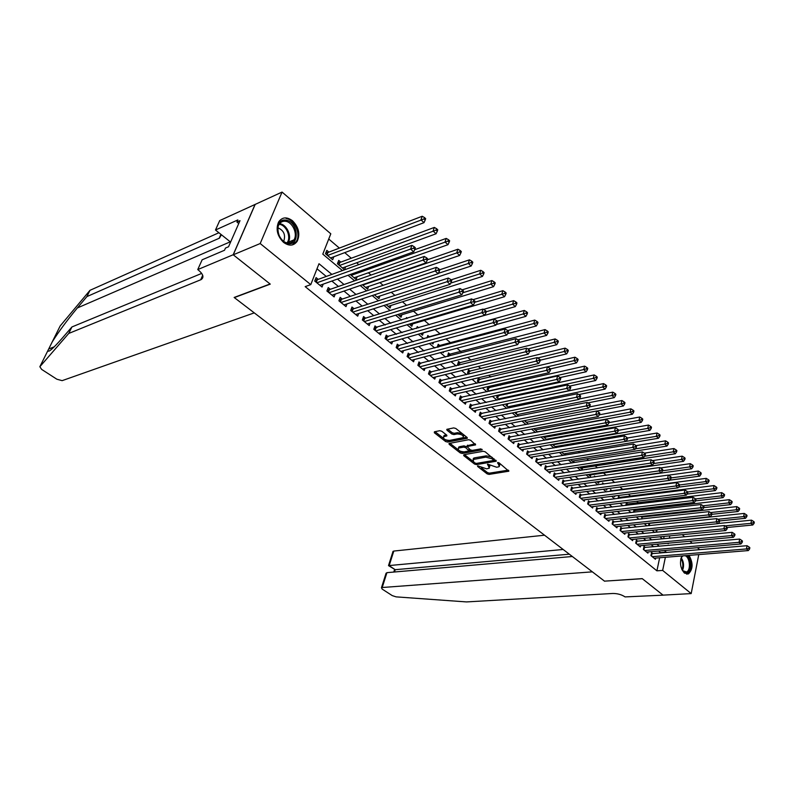 <?xml version="1.0" encoding="UTF-8"?>
<svg xmlns="http://www.w3.org/2000/svg" width="794" height="794" viewBox="0 0 794 794"><rect width="100%" height="100%" fill="white"/><g stroke="black" fill="none" stroke-linecap="round" stroke-linejoin="round"><path stroke-width="1.19" d="M477.68 465.8L477.571 466.415L487.139 473.869L489.094 474.395L508.845 471.199L499.098 462.842L497.699 462.465L499.366 466.535L498.225 466.951L496.597 467.219L487.605 464.143L489.312 468.182L486.593 468.847L477.68 465.8M292.5 220.762C298.772 227.233 300.35 234.061 297.224 241.227C293.73 245.981 289.165 246.368 283.547 242.369C277.295 236.066 275.627 229.297 278.545 222.062C282.108 217.01 286.763 216.573 292.5 220.762M689.023 555.373C693.261 563.065 693.063 569.238 688.438 573.883L684.458 573.109C680.289 568.186 679.416 562.47 681.848 555.959M441.801 431.251L439.767 430.715L434.417 431.787L434.328 432.75L445.623 441.543L447.627 442.079L467.279 438.288L467.09 437.444L455.776 428.462L453.711 427.906L446.804 429.356L446.992 430.219L451.855 434.04L453.9 434.586L457.165 433.951C461.721 434.219 463.716 435.459 463.13 437.673L449.553 440.422C445.067 440.144 443.092 438.913 443.648 436.74L446.853 435.906L446.665 435.062L441.801 431.251M698.76 554.589L691.187 593.594L663.05 595.133L642.197 578.618L604.512 581.148L234.329 297.601L270.268 284.123L233.247 254.805L260.194 243.54L282.059 192.079L330.8 233.803L322.791 254.12L342.422 270.575M691.187 593.594L662.653 570.42L665.372 557.289M331.862 274.406L318.999 263.727L310.772 284.619L305.174 286.634L656.906 570.826L662.653 570.42M310.772 284.619L260.194 243.54M463.845 454.724L463.716 455.627L474.544 464.063L476.519 464.599L496.24 461.225L485.223 451.826L483.199 451.29L463.845 454.724M460.232 452.917L449.176 444.312L448.977 443.489L468.609 439.727L470.653 440.273L475.596 444.868L467.021 446.565L470.336 449.851L472.351 450.387L480.598 448.908L482.137 449.851L462.227 453.453L460.232 452.917L460.619 451.647L459.676 450.913M328.895 252.105L326.8 250.338L325.471 253.713L332.666 259.747L333.827 256.77M340.785 262.129L338.72 260.392L337.42 263.747L344.507 269.702L345.608 266.814M407.421 318.315L406.528 317.55L406.121 318.702M418.706 327.823L417.237 326.592L416.612 328.428M429.633 337.033L427.797 335.495L426.974 337.976M440.015 345.787L438.209 344.268L437.196 347.355M450.238 354.412L448.461 352.913L447.756 356.446M460.322 362.908L458.565 361.429L457.543 364.674L458.356 365.359M470.266 371.294L468.529 369.835L467.527 373.061L468.797 374.133M480.062 379.552L478.355 378.113L477.373 381.328L479.09 382.768L574.052 360.635L574.955 357.211L477.849 379.78M489.729 387.7L488.33 386.519M499.247 395.73L498.453 395.065M586.706 469.462L586.141 469.552M595.381 476.777L594.488 476.023L594.269 476.936M603.926 483.983L602.616 482.881L602.447 484.191M612.035 490.821L610.646 489.65L610.229 491.377M619.945 497.481L618.566 496.329L618.069 498.443M627.746 504.061L626.387 502.92L625.821 505.411M635.458 510.562L634.168 509.48M643.061 516.983L642.257 516.299M652.886 553.636L651.576 552.555L650.921 555.601L655.417 559.264L655.665 558.073M645.353 547.463L644.023 546.371L643.368 549.428L647.914 553.14L648.172 551.929M637.731 541.21L636.381 540.109L635.706 543.175L640.311 546.937L640.579 545.696M630.009 534.888L628.649 533.766L627.955 536.843L632.62 540.654L632.897 539.394M622.188 528.476L620.809 527.345L620.104 530.432L624.828 534.293L625.116 533.002M614.268 521.986L612.869 520.844L612.154 523.941L616.938 527.841L617.236 526.531M606.249 515.415L604.83 514.254L604.095 517.36L608.938 521.321L609.256 519.981M598.12 508.746L596.691 507.574L595.937 510.701L600.85 514.711L601.167 513.341M589.882 502.007L588.433 500.816L587.669 503.952L592.642 508.011L592.979 506.612M581.545 495.168L580.077 493.957L579.292 497.104L584.334 501.222L584.682 499.793M573.089 488.241L571.601 487.02L570.807 490.176L575.908 494.344L576.275 492.885M564.534 481.224L563.015 479.983L562.202 483.149L567.382 487.377L567.76 485.888M555.85 474.107L554.321 472.857L553.487 476.033L558.728 480.32L559.125 478.792M547.056 466.902L545.508 465.631L544.654 468.817L549.974 473.164L550.381 471.596M538.143 459.597L536.565 458.307L535.702 461.513L541.091 465.909L541.518 464.311M529.102 452.183L527.504 450.883L526.62 454.099L532.079 458.555L532.526 456.917M519.941 444.68L518.323 443.35L517.42 446.585L522.958 451.101L523.415 449.424M510.651 437.067L509.014 435.717L508.091 438.963L513.698 443.548L514.184 441.831M501.232 429.346L499.565 427.986L498.622 431.231L504.319 435.886L504.825 434.129M491.675 421.515L489.987 420.135L489.025 423.401L494.801 428.115L495.327 426.309M481.988 413.575L480.281 412.175L479.298 415.451L485.154 420.234L485.7 418.388M472.162 405.526L470.425 404.096L469.423 407.391L475.368 412.245L475.934 410.339M462.197 397.357L460.441 395.908L459.408 399.213L465.433 404.136L466.038 402.181M452.084 389.07L450.297 387.601L449.255 390.916L455.369 395.908L455.994 393.903M441.821 380.654L440.015 379.175L438.943 382.5L445.146 387.561L445.801 385.507M431.41 372.128L429.574 370.619L428.482 373.954L434.775 379.095L435.459 376.981M420.85 363.463L418.984 361.935L417.872 365.29L424.254 370.5L424.969 368.327M410.131 354.68L408.235 353.132L407.094 356.486L413.575 361.786L414.329 359.543M399.243 345.757L397.318 344.189L396.156 347.564L402.737 352.933L403.531 350.63M388.197 336.706L386.241 335.108L385.05 338.492L391.74 343.951L392.564 341.569M376.981 327.515L374.996 325.887L373.785 329.292L380.564 334.83L381.438 332.378M365.587 318.176L363.583 316.528L362.332 319.942L369.22 325.57L370.133 323.029M354.025 308.697L351.98 307.03L350.71 310.444L357.707 316.161L358.67 313.541M342.274 299.07L340.199 297.373L338.899 300.807L346.005 306.613L347.018 303.904M330.344 289.294L328.24 287.567L326.91 291.011L334.125 296.906L335.197 294.108M656.906 570.826L659.655 557.755M660.658 552.981L658.772 551.016M653.581 546.729L651.169 544.734M645.959 540.436L643.468 538.382M638.247 534.064L635.666 531.94M630.436 527.613L627.766 525.42M622.516 521.082L619.767 518.81M614.506 514.462L611.658 512.11M606.378 507.753L603.44 505.331M598.15 500.964L595.123 498.453M589.813 494.076L586.687 491.486M581.367 487.099L578.131 484.429M572.802 480.033L569.467 477.273M564.127 472.867L560.693 470.028M555.334 465.602L551.79 462.674M546.421 458.237L542.759 455.22M537.379 450.774L533.608 447.657M528.218 443.211L524.328 439.995M518.919 435.539L514.919 432.224M509.5 427.758L505.371 424.343M499.942 419.857L495.694 416.354M490.245 411.858L485.868 408.245M480.42 403.739L475.914 400.017M470.445 395.501L465.8 391.67M460.322 387.144L455.538 383.194M450.059 378.669L445.136 374.599M439.638 370.064L434.566 365.875M429.058 361.33L423.837 357.022M418.319 352.467L412.949 348.03M407.421 343.465L401.903 338.899M396.365 334.324L390.678 329.629M385.13 325.054L379.274 320.22M373.716 315.635L367.701 310.662M362.133 306.067L355.94 300.946M350.362 296.341L343.991 291.08M338.413 286.475L331.852 281.056M326.265 276.441L317.005 268.799M318.225 279.359L316.081 277.602L314.722 281.066L322.056 287.051L323.188 284.143M653.76 515.792L652.956 515.108M646.157 509.321L644.877 508.229M638.455 502.771L636.689 501.252M630.664 496.131L628.382 494.186M622.764 489.402L619.965 487.02M614.665 482.504L611.708 479.983M606.12 475.229L603.509 473.006M597.455 467.845L595.202 465.929M588.672 460.371L586.786 458.763M579.759 452.779L578.26 451.498M570.727 445.087L569.616 444.144M561.566 437.286L560.852 436.68M510.006 393.377L509.202 392.702M500.468 385.259L499.069 384.068M490.801 377.031L488.786 375.314M480.995 368.674L478.345 366.421M471.041 360.198L467.745 357.389M460.947 351.603L456.977 348.219M450.704 342.889L446.039 338.909M440.313 334.036L435.052 329.55M429.365 324.716L424.353 320.439M418.081 315.099L413.495 311.198M406.597 305.323L402.469 301.809M394.946 295.398L391.283 292.281M383.095 285.304L379.909 282.595M371.056 275.052L368.366 272.769M358.819 264.63L356.645 262.784M351.295 258.229L344.735 252.641M339.375 248.085L328.736 239.024M663.635 538.779L664.131 536.407M656.42 529.846L656.082 531.474L656.966 532.218M649.065 523.157L648.619 525.211L649.164 525.668M641.631 516.378L641.473 517.063M634.098 509.49L633.473 512.279M614.884 495.922L614.695 496.707L613.911 496.042M607.013 488.757L606.715 490.007L605.485 488.965M598.984 481.769L598.636 483.209L596.949 481.789M590.815 474.862L590.448 476.331L588.285 474.514M582.538 467.855L582.161 469.363L579.511 467.14M574.151 460.768L573.754 462.307L570.608 459.666M565.646 453.582L565.239 455.151L561.586 452.084L656.35 436.323L657.085 433.008L627.508 437.99M557.041 446.297L556.733 447.479M552.435 444.402L556.207 447.568M548.317 438.913L548.108 439.678M543.156 436.601L547.046 439.866M533.747 428.691L537.746 432.055M524.695 420.572L528.318 424.135M515.683 412.284L515.395 413.277L518.76 416.096M506.552 403.868L506.096 405.456L509.053 407.947M497.302 395.313L496.657 397.526L499.218 399.68M487.943 386.609L487.079 389.487L489.223 391.283M443.628 351.762L443.32 352.725L442.536 352.06M433.534 342.353L432.988 344.04L431.618 342.889M423.271 332.914L422.497 335.227L420.532 333.569M412.662 323.902L411.848 326.274L409.267 324.111M401.893 314.752L401.039 317.203L397.834 314.503M390.976 305.462L390.072 307.983L386.212 304.737M379.879 296.023L378.946 298.633L374.411 294.822M368.624 286.445L367.642 289.135L362.411 284.748M357.201 276.709L356.159 279.488L350.223 274.506M697.45 547.701L699.713 549.696M233.247 254.805L255.182 204.405L282.059 192.079M682.225 534.68L684.706 536.804M689.887 541.23L692.289 543.285M667.635 543.245L668.191 543.711L668.3 543.185M669.332 538.243L669.818 535.861M348.03 275.28L354.62 280.808M360.218 285.503L366.62 290.862M372.207 295.557L378.43 300.767M384.008 305.452L390.053 310.514M395.62 315.188L401.496 320.111M407.054 324.766L412.761 329.55M418.309 334.205L423.847 338.849M429.395 343.504L434.775 348.01M440.303 352.645L445.533 357.032M451.052 361.657L456.133 365.915M461.642 370.54L466.574 374.669M472.063 379.274L476.857 383.294M482.345 387.889L486.99 391.789M492.459 396.375L496.975 400.166M502.433 404.742L506.82 408.414M512.269 412.979L516.517 416.552M521.956 421.108L526.085 424.562M531.504 429.107L535.513 432.472M540.913 437.008L544.803 440.263M550.202 444.789L553.964 447.945M559.353 452.461L563.006 455.528M568.375 460.024L571.918 463.001M577.268 467.487L580.712 470.366M586.051 474.842L589.386 477.641M594.706 482.107L597.942 484.816M603.251 489.263L606.378 491.893M611.678 496.329L614.705 498.87M619.985 503.297L622.923 505.758M628.193 510.175L631.031 512.567M636.292 516.963L639.041 519.276M644.281 523.663L646.941 525.896M652.162 530.283L654.742 532.437M659.953 536.804L662.434 538.888M666.365 552.495L664.489 550.53M659.298 546.222L656.886 544.218M651.685 539.9L649.194 537.836M643.974 533.499L641.403 531.365M636.173 527.018L633.503 524.804M628.262 520.457L625.503 518.164M620.243 513.797L617.404 511.445M612.124 507.058L609.187 504.627M603.906 500.24L600.869 497.719M595.569 493.312L592.433 490.722M587.123 486.305L583.888 483.625M578.558 479.199L575.223 476.43M569.884 471.993L566.45 469.145M561.09 464.698L557.547 461.751M552.177 457.294L548.515 454.257M543.136 449.791L539.364 446.665M533.975 442.189L530.084 438.963M524.675 434.467L520.675 431.142M515.256 426.646L511.128 423.222M505.699 418.716L501.441 415.183M496.002 410.667L491.625 407.024M486.166 402.498L481.65 398.757M476.182 394.211L471.537 390.36M466.058 385.805L461.274 381.835M455.786 377.279L450.863 373.19M445.355 368.624L440.283 364.416M434.775 359.841L429.554 355.504M424.026 350.918L418.656 346.462M413.118 341.867L407.59 337.271M402.052 332.666L396.355 327.942M390.807 323.337L384.941 318.473M379.383 313.858L373.349 308.846M367.781 304.231L361.578 299.08M356 294.445L349.618 289.145M344.03 284.51L337.46 279.051M660.727 552.634L666.444 552.148M489.7 466.902L489.769 465.125M499.763 465.234L499.783 463.388M481.333 467.795L487.506 472.619L489.461 473.145L508.299 470.147M476.747 463.349L495.714 460.163M464.43 454.615L472.976 461.284M475.03 463.031L476.41 463.408L493.66 460.451L492.211 458.853L485.789 457.126L473.115 459.518L473.7 461.999L475.03 463.031M493.749 460.153L494.126 458.892M491.754 457.016L486.166 455.845L485.789 457.126M473.075 459.537L473.492 458.247L474.554 457.86L486.166 455.845M458.337 449.87L449.87 443.26M475.11 443.806L467.279 445.722M480.936 448.888L462.604 452.183L462.227 453.453M459.24 447.935L458.396 448.253C457.86 450.367 459.805 451.558 464.242 451.846L469.026 450.923L465.701 447.657L463.696 447.121L459.24 447.935L459.627 446.665L458.436 448.124M469.155 450.496L469.532 449.215M459.627 446.665L464.083 445.841L466.892 447.002M460.619 451.647L462.604 452.183M443.677 436.631L444.054 435.449L446.387 434.844M463.498 436.452L463.607 434.675M462.237 433.593L457.562 432.651L457.165 433.951M447.667 429.127L452.262 432.75L454.297 433.296L457.562 432.651M445.176 439.598L448.024 440.799L466.803 437.216M435.003 431.668L443.499 438.298M727.294 527.474L752.781 524.993L750.965 523.325L751.521 520.159L718.233 523.514M753.357 522.71L754.082 523.375L754.3 522.105L753.575 521.44L753.357 522.71L750.965 523.325L725.071 525.876M754.082 523.375L752.781 524.993M751.521 520.159L753.575 521.44M652.241 556.673L746.469 548.942L748.315 550.579L654.107 558.202M651.338 553.686L747.035 545.706L746.469 548.942L748.881 548.326L749.615 548.982L749.844 547.691L749.109 547.026L748.881 548.326M749.109 547.026L747.035 545.706M748.315 550.579L749.615 548.982M686.671 555.572C691.693 558.708 691.495 572.623 686.413 572.821C684.607 572.94 683.048 571.71 681.728 569.139M682.622 570.648L686.542 571.978C691.157 570.32 689.867 556.852 684.994 555.701M686.611 574.141L687.505 573.883C692.12 569.229 692.299 563.085 688.051 555.453M680.716 559.165L682.383 555.919M682.929 555.869L681.292 557.557M286.207 220.206C298.167 221.744 300.182 245.981 288.123 243.579C276.004 242.249 274.009 217.487 286.207 220.206M287.497 242.934C290.286 243.292 292.45 242.269 293.988 239.867C297.909 234.032 292.649 222.161 285.721 221.308C282.823 220.901 280.59 221.973 279.022 224.533C275.23 230.488 280.669 242.239 287.497 242.934M283.617 241.267L283.835 240.929C285.721 234.776 283.766 230.419 277.96 227.838L277.92 227.828M292.261 244.949L296.281 241.525C301.164 234.309 294.663 219.561 286.068 218.479M544.525 535.206L393.794 551.066L389.149 565.656L395.214 569.695L394.489 571.998M563.164 549.478L388.514 565.616L395.214 569.695L569.318 554.192M604.621 581.238L592.364 571.849L382.202 587.51L381.457 587.719L382.182 589.108L392.236 595.599L396.077 596.86L466.445 601.921L612.76 593.475C617.474 593.455 621.583 594.597 625.077 596.909L663.089 595.163L642.316 578.707L604.641 581.139M572.335 556.505L386.926 572.653L382.202 587.51M392.871 551.84L393.794 551.066M385.636 574.568L386.926 572.653M394.539 569.616L393.784 572.057M388.613 565.239L393.04 551.304M52.225 341.906L60.175 325.957L89.99 290.316L86.903 296.599L77.346 307.963C66.934 320.528 58.558 331.842 52.225 341.906L47.977 350.432C47.987 353.072 52.851 348.864 62.577 337.797L71.926 326.959L201.706 273.404M254.269 312.876L62.131 380.654L56.86 379.214L41.655 369.409L39.849 366.729L68.731 333.45L201.09 279.627C204.197 277.453 203.324 274.287 198.46 270.129L197.746 269.583L233.178 254.755L270.079 283.974L234.141 297.462L254.269 312.876M197.746 269.583L202.133 259.807L224.513 250.259L225.466 248.075L228.543 246.755L239.996 220.672L236.92 222.052L237.863 219.928L215.482 230.012L219.71 220.593L255.182 204.405M255.112 204.356L233.178 254.755M71.926 326.959L68.731 333.45M89.99 290.316L218.896 232.741M221.496 234.816L219.164 238.269L86.903 296.599M215.482 230.012L230.597 242.081M236.92 222.052L238.736 223.531M719.632 520.933L745.497 518.284L743.66 516.596L744.226 513.42L649.016 523.395M746.052 515.981L746.787 516.656L747.015 515.385L746.281 514.711L746.052 515.981L743.66 516.596L717.845 519.276M746.787 516.656L745.497 518.284M744.226 513.42L746.281 514.711M711.752 514.323L738.112 511.495L736.246 509.788L736.832 506.592L641.681 517.083M738.658 509.162L739.403 509.847L739.641 508.567L738.896 507.882L738.658 509.162L736.246 509.788L710.521 512.577M739.403 509.847L738.112 511.495M736.832 506.592L738.896 507.882M703.772 507.634L730.629 504.617L728.743 502.88L729.339 499.684L633.84 510.651M731.165 502.245L731.919 502.939L732.157 501.659L731.403 500.964L731.165 502.245L728.743 502.88L703.107 505.798M731.919 502.939L730.629 504.617M729.339 499.684L731.403 500.964M695.574 500.875L723.036 497.639L721.131 495.883L721.736 492.667L626.109 504.16M723.572 495.248L724.336 495.952L724.585 494.662L723.82 493.957L723.572 495.248L721.131 495.883L695.475 498.94M724.336 495.952L723.036 497.639M721.736 492.667L723.82 493.957M644.698 550.51L739.055 542.312L740.921 543.979L646.584 552.058M643.775 547.523L739.631 539.076L739.055 542.312L741.477 541.697L742.221 542.362L742.459 541.061L741.715 540.396L741.477 541.697M741.715 540.396L739.631 539.076M740.921 543.979L742.221 542.362M637.056 544.277L731.532 535.603L733.428 537.29L638.971 545.845M636.133 541.27L732.128 532.347L731.532 535.603L733.974 534.977L734.728 535.652L734.966 534.352L734.212 533.667L733.974 534.977M734.212 533.667L732.128 532.347M733.428 537.29L734.728 535.652M629.324 537.955L723.91 528.804L725.825 530.511L631.26 539.543M628.382 534.948L724.525 525.529L723.91 528.804L726.371 528.169L727.135 528.854L727.373 527.544L726.609 526.859L726.371 528.169M726.609 526.859L724.525 525.529M725.825 530.511L727.135 528.854M621.484 531.563L716.188 521.906L718.133 523.633L623.449 533.171M620.531 528.546L716.813 518.621L716.188 521.906L718.659 521.261L719.433 521.956L719.682 520.646L718.907 519.951L718.659 521.261M718.907 519.951L716.813 518.621M718.133 523.633L719.433 521.956M687.098 494.057L715.354 490.573L713.419 488.796L714.044 485.571L618.268 497.58M715.88 488.151L716.654 488.866L716.903 487.576L716.128 486.861L715.88 488.151L713.419 488.796L687.723 491.992M716.654 488.866L715.354 490.573M714.044 485.571L716.128 486.861M613.554 525.082L708.357 514.909L710.332 516.666L615.549 526.71M612.591 522.055L709.002 511.614L708.357 514.909L710.848 514.264L711.632 514.969L711.881 513.649L711.096 512.954L710.848 514.264M711.096 512.954L709.002 511.614M710.332 516.666L711.632 514.969M678.503 487.149L707.563 483.407L705.598 481.601L706.233 478.365L610.338 490.92M708.069 480.956L708.853 481.68L709.111 480.38L708.327 479.655L708.069 480.956L705.598 481.601L679.535 484.995M708.853 481.68L707.563 483.407M706.233 478.365L708.327 479.655M605.514 518.522L700.417 507.823L702.412 509.609L607.529 520.169M604.542 515.485L701.072 504.518L700.417 507.823L702.918 507.177L703.722 507.892L703.98 506.562L703.186 505.847L702.918 507.177M703.186 505.847L701.072 504.518M702.412 509.609L703.722 507.892M669.789 480.162L699.663 476.142L697.668 474.316L698.323 471.06L668.389 475.189M700.159 473.661L700.963 474.395L701.221 473.095L700.427 472.361L700.159 473.661L697.668 474.316L671.079 477.928M700.963 474.395L699.663 476.142M698.323 471.06L700.427 472.361M597.376 511.872L692.378 500.637L694.393 502.443L599.42 513.539M596.383 508.835L693.043 497.322L692.378 500.637L694.889 499.982L695.693 500.706L695.961 499.376L695.157 498.652L694.889 499.982M695.157 498.652L693.043 497.322M694.393 502.443L695.693 500.706M597.217 482.018L691.653 468.788L689.639 466.922L690.304 463.666L660.489 467.954M692.14 466.267L692.954 467.011L693.212 465.701L692.408 464.956L692.14 466.267L689.639 466.922L662.504 470.773M692.954 467.011L691.653 468.788M690.304 463.666L692.408 464.956M589.128 505.133L684.21 493.352L686.264 495.188L591.193 506.83M588.126 502.096L684.894 490.017L684.21 493.352L686.741 492.687L687.564 493.421L687.832 492.091L687.018 491.357L686.741 492.687M687.018 491.357L684.894 490.017M686.264 495.188L687.564 493.421M589.009 475.12L683.535 461.314L681.49 459.438L682.175 456.163L652.479 460.609M684.011 458.763L684.825 459.518L685.103 458.207L684.289 457.453L684.011 458.763L681.49 459.438L653.651 463.547M684.825 459.518L683.535 461.314M682.175 456.163L684.289 457.453M580.771 498.314L675.932 485.968L678.016 487.824L582.865 500.022M579.749 495.258L676.637 482.613L675.932 485.968L678.483 485.293L679.317 486.037L679.595 484.697L678.761 483.953L678.483 485.293M678.761 483.953L676.637 482.613M678.016 487.824L679.317 486.037M580.692 468.142L675.307 453.751L673.233 451.836L673.927 448.55L644.361 453.156M675.763 451.161L676.597 451.925L676.875 450.615L676.041 449.851L675.763 451.161L673.233 451.836L644.559 456.242M676.597 451.925L675.307 453.751M673.927 448.55L676.041 449.851M572.295 491.397L667.546 478.474L669.65 480.35L574.429 493.134M571.273 488.34L668.26 475.11L667.546 478.474L670.106 477.799L670.95 478.554L671.238 477.204L670.394 476.45L670.106 477.799M670.394 476.45L668.26 475.11M669.65 480.35L670.95 478.554M572.276 461.066L666.96 446.069L664.846 444.134L665.571 440.829L636.014 445.623M667.407 443.449L668.24 444.223L668.528 442.903L667.685 442.129L667.407 443.449L664.846 444.134L635.339 448.848M668.24 444.223L666.96 446.069M665.571 440.829L667.685 442.129M563.72 484.39L659.03 470.872L661.164 472.777L565.874 486.146M562.678 481.333L659.764 467.497L659.03 470.872L661.61 470.187L662.464 470.951L662.752 469.601L661.898 468.837L661.61 470.187M661.898 468.837L659.764 467.497M661.164 472.777L662.464 470.951M563.74 453.89L658.484 438.278L656.35 436.323L658.921 435.628L659.774 436.412L660.062 435.092L659.219 434.308L658.921 435.628M659.774 436.412L658.484 438.278M657.085 433.008L659.219 434.308M555.026 477.293L650.395 463.16L652.559 465.095L557.209 479.07M553.964 474.226L651.14 459.776L650.395 463.16L652.986 462.465L653.859 463.249L654.157 461.89L653.283 461.116L652.986 462.465M653.283 461.116L651.14 459.776M652.559 465.095L653.859 463.249M555.095 446.625L649.899 430.388L647.735 428.393L648.49 425.068L618.367 430.348M650.316 427.698L651.179 428.492L651.487 427.162L650.614 426.368L650.316 427.698L647.735 428.393L552.912 444.799M651.179 428.492L649.899 430.388M648.49 425.068L650.614 426.368M546.212 470.088L641.631 455.339L643.835 457.304L548.426 471.904M545.131 467.021L642.396 451.935L641.631 455.339L644.242 454.644L645.125 455.428L645.433 454.069L644.549 453.275L644.242 454.644M644.549 453.275L642.396 451.935M643.835 457.304L645.125 455.428M546.332 439.261L641.185 422.368L638.991 420.354L639.756 417.009L608.978 422.616M641.592 419.649L642.465 420.463L642.773 419.123L641.899 418.309L641.592 419.649L638.991 420.354L544.118 437.405M642.465 420.463L641.185 422.368M639.756 417.009L641.899 418.309M537.28 462.793L632.739 447.399L634.972 449.394L539.523 464.629M536.178 459.726L633.523 443.985L632.739 447.399L635.369 446.694L636.262 447.498L636.58 446.129L635.686 445.325L635.369 446.694M635.686 445.325L633.523 443.985M634.972 449.394L636.262 447.498M537.449 431.807L632.342 414.24L630.118 412.195L630.902 408.841L599.331 414.815M632.739 411.481L633.622 412.304L633.94 410.964L633.046 410.141L632.739 411.481L630.118 412.195L535.206 429.921M633.622 412.304L632.342 414.24M630.902 408.841L633.046 410.141M528.218 455.399L623.717 439.35L625.99 441.375L530.491 457.255M527.107 452.322L624.521 435.916L623.717 439.35L626.367 438.635L627.27 439.449L627.588 438.07L626.684 437.266L626.367 438.635M626.684 437.266L624.521 435.916M625.99 441.375L627.27 439.449M596.87 411.094L623.379 405.992L621.116 403.918L621.92 400.553L589.376 406.945M623.747 403.203L624.65 404.037L624.977 402.687L624.074 401.853L623.747 403.203L621.116 403.918L526.174 422.329M624.65 404.037L623.379 405.992M621.92 400.553L624.074 401.853M519.038 447.905L614.566 431.172L616.869 433.226L521.35 449.791M517.906 444.819L615.39 427.728L614.566 431.172L617.226 430.457L618.149 431.281L618.476 429.901L617.553 429.078L617.226 430.457M617.553 429.078L615.39 427.728M616.869 433.226L618.149 431.281M587.897 402.886L614.278 397.625L611.976 395.511L612.809 392.137L579.263 398.975M614.635 394.787L615.549 395.64L615.876 394.29L614.963 393.437L614.635 394.787L611.976 395.511L517.013 414.637M615.549 395.64L614.278 397.625M612.809 392.137L614.963 393.437M509.728 440.303L605.266 422.874L607.609 424.959L512.07 442.208M508.587 437.216L606.12 419.421L605.266 422.874L607.956 422.15L608.889 422.984L609.226 421.604L608.293 420.77L607.956 422.15M608.293 420.77L606.12 419.421M607.609 424.959L608.889 422.984M578.806 394.568L605.038 389.129L602.706 386.996L603.559 383.601L506.651 403.848M605.375 386.261L606.308 387.115L606.646 385.765L605.713 384.901L605.375 386.261L602.706 386.996L507.733 406.836M606.308 387.115L605.038 389.129M603.559 383.601L605.713 384.901M500.289 432.591L595.837 414.458L598.21 416.572L502.662 434.536M499.128 429.504L596.711 410.984L595.837 414.458L598.537 413.724L599.49 414.567L599.827 413.188L598.884 412.334L598.537 413.724M598.884 412.334L596.711 410.984M598.21 416.572L599.49 414.567M569.576 386.112L595.669 380.515L593.297 378.341L594.17 374.937L497.123 395.938M595.986 377.597L596.929 378.47L597.277 377.11L596.334 376.237L595.986 377.597L593.297 378.341L498.314 398.925M596.929 378.47L595.669 380.515M594.17 374.937L596.334 376.237M490.722 424.78L586.27 405.913L588.672 408.056L493.124 426.745M489.531 421.683L587.153 402.429L586.27 405.913L588.979 405.168L589.942 406.032L590.299 404.632L589.337 403.769L588.979 405.168M589.337 403.769L587.153 402.429M588.672 408.056L589.942 406.032M560.107 377.567L586.151 371.761L583.749 369.557L584.632 366.143L487.556 387.909M586.448 368.803L587.411 369.696L587.768 368.327L586.806 367.443L586.448 368.803L583.749 369.557L488.767 390.906M587.411 369.696L586.151 371.761M584.632 366.143L586.806 367.443M481.005 416.85L576.543 397.228L578.985 399.412L483.447 418.845M479.804 413.753L577.456 393.735L576.543 397.228L579.283 396.484L580.255 397.357L580.622 395.958L579.64 395.084L579.283 396.484M579.64 395.084L577.456 393.735M578.985 399.412L580.255 397.357M550.441 368.892L576.484 362.878L574.052 360.635L576.772 359.881L577.744 360.784L578.111 359.414L577.139 358.511L576.772 359.881M577.744 360.784L576.484 362.878M574.955 357.211L577.139 358.511M471.16 408.811L566.678 388.415L569.159 390.638L473.641 410.826M469.939 405.714L567.601 384.911L566.678 388.415L569.427 387.661L570.42 388.544L570.787 387.144L569.794 386.251L569.427 387.661M569.794 386.251L567.601 384.911M569.159 390.638L570.42 388.544M540.287 360.178L566.678 353.856L564.206 351.583L565.139 348.149L468.013 371.523M566.946 350.819L567.938 351.732L568.306 350.353L567.313 349.439L566.946 350.819L537.746 357.975M567.938 351.732L566.678 353.856M565.139 348.149L567.313 349.439M461.175 400.652L556.654 379.472L559.174 381.716L463.686 402.707M459.925 397.556L557.606 375.949L556.654 379.472L559.423 378.698L560.425 379.601L560.812 378.192L559.8 377.289L559.423 378.698M559.8 377.289L557.606 375.949M559.174 381.716L560.425 379.601M529.648 351.414L556.723 344.705L554.202 342.393L555.155 338.939L458.029 363.156M556.961 341.618L557.974 342.542L558.351 341.162L557.348 340.239L556.961 341.618L527.911 348.973M557.974 342.542L556.723 344.705M555.155 338.939L557.348 340.239M451.042 392.375L546.471 370.381L549.031 372.664L453.582 394.459M449.771 389.278L547.443 366.838L546.471 370.381L549.259 369.607L550.282 370.52L550.669 369.111L549.646 368.188L549.259 369.607M549.646 368.188L547.443 366.838M549.031 372.664L550.282 370.52M518.78 342.551L546.609 335.405L544.049 333.053L545.031 329.589L447.895 354.67M546.828 332.269L547.85 333.212L548.237 331.832L547.225 330.89L546.828 332.269L517.926 339.832M547.85 333.212L546.609 335.405M545.031 329.589L547.225 330.89M440.759 383.978L536.129 361.151L538.729 363.463L443.34 386.092M439.459 380.882L537.131 357.598L536.129 361.151L538.937 360.367L539.98 361.29L540.377 359.871L539.334 358.948L538.937 360.367M539.334 358.948L537.131 357.598M538.729 363.463L539.98 361.29M507.574 333.619L536.337 325.957L533.737 323.575L534.739 320.091L437.623 346.055M536.536 322.781L537.578 323.734L537.975 322.344L536.933 321.391L536.536 322.781L507.694 330.572M537.578 323.734L536.337 325.957M534.739 320.091L536.933 321.391M496.181 324.557L525.896 316.359L523.266 313.938L524.288 310.444L427.192 337.321M526.085 313.134L527.137 314.106L527.544 312.717L526.491 311.744L526.085 313.134L497.223 321.183M527.137 314.106L525.896 316.359M524.288 310.444L526.491 311.744M420.641 333.669L515.296 306.613L512.616 304.152L513.668 300.648L483.536 309.412M515.455 303.338L516.527 304.33L516.944 302.931L515.872 301.938L515.455 303.338L486.265 311.744M516.527 304.33L515.296 306.613M513.668 300.648L515.872 301.938M430.328 375.463L525.618 351.772L528.258 354.124L432.948 377.607M429.008 372.356L526.65 348.209L525.618 351.772L528.457 350.978L529.509 351.921L529.916 350.491L528.864 349.549L528.457 350.978M528.864 349.549L526.65 348.209M528.258 354.124L529.509 351.921M419.738 366.818L514.949 342.234L517.628 344.636L422.398 368.992M418.388 363.712L516.001 338.661L514.949 342.234L517.797 341.44L518.869 342.403L519.286 340.963L518.214 340.001L517.797 341.44M518.214 340.001L516.001 338.661M517.628 344.636L518.869 342.403M408.989 358.034L504.101 332.557L506.83 334.989L411.689 360.248M407.62 354.938L505.173 328.964L504.101 332.557L506.969 331.743L508.061 332.726L508.488 331.287L507.406 330.304L506.969 331.743M507.406 330.304L505.173 328.964M506.83 334.989L508.061 332.726M409.972 324.696L504.527 296.708L501.808 294.207L502.88 290.693L472.966 299.705M504.656 293.393L505.748 294.395L506.175 292.986L505.093 291.984L504.656 293.393L474.693 302.306M505.748 294.395L504.527 296.708M502.88 290.693L505.093 291.984M398.082 349.132L493.074 322.711L495.853 325.193L400.821 351.375M396.682 346.035L494.176 319.109L493.074 322.711L495.972 321.898L497.074 322.89L497.52 321.441L496.409 320.448L495.972 321.898M496.409 320.448L494.176 319.109M495.853 325.193L497.074 322.89M399.134 315.595L493.58 286.644L490.811 284.103L491.913 280.57L462.227 289.83M493.689 283.269L494.801 284.292L495.238 282.882L494.126 281.86L493.689 283.269L462.842 292.748M494.801 284.292L493.58 286.644M491.913 280.57L494.126 281.86M387.006 340.09L481.869 312.707L484.687 315.228L389.794 342.363M385.576 336.993L483 309.094L481.869 312.707L484.787 311.883L485.908 312.886L486.365 311.447L485.233 310.434L484.787 311.883M485.233 310.434L483 309.094M484.687 315.228L485.908 312.886M388.137 306.355L482.454 276.411L479.645 273.831L480.777 270.288L451.141 279.855M482.544 272.997L483.665 274.029L484.112 272.61L482.99 271.578L482.544 272.997L450.694 283.101M483.665 274.029L482.454 276.411M480.777 270.288L482.99 271.578M375.77 330.909L470.485 302.544L473.353 305.094L378.589 333.212M374.302 327.823L471.646 298.911L470.485 302.544L473.413 301.7L474.564 302.732L475.02 301.273L473.879 300.251L473.413 301.7M473.879 300.251L471.646 298.911M473.353 305.094L474.564 302.732M376.981 296.976L471.15 266.01L468.291 263.39L469.453 259.837L439.846 269.732M471.209 262.546L472.351 263.598L472.807 262.179L471.676 261.127L471.209 262.546L438.348 273.325M472.351 263.598L471.15 266.01M469.453 259.837L471.676 261.127M364.347 321.59L458.902 292.202L461.82 294.802L367.225 323.932M362.858 318.503L364.684 318.463L460.093 288.559L458.902 292.202L461.86 291.358L463.021 292.4L463.498 290.941L462.336 289.899L461.86 291.358M462.336 289.899L460.093 288.559M461.82 294.802L463.021 292.4M365.647 287.458L459.657 255.45L456.749 252.78L457.94 249.217L427.42 259.777M459.686 251.916L460.848 252.988L461.324 251.569L460.163 250.497L459.686 251.916L362.779 285.056M460.848 252.988L459.657 255.45M457.94 249.217L460.163 250.497M352.754 312.121L447.131 281.691L450.089 284.331L355.672 314.503M351.236 309.045L353.122 308.995L448.342 278.039L447.131 281.691L450.109 280.838L451.29 281.89L451.776 280.431L450.595 279.369L450.109 280.838M450.595 279.369L448.342 278.039M450.089 284.331L451.29 281.89M354.134 277.791L447.965 244.701L445.017 241.981L446.228 238.408L414.676 249.713M447.975 241.118L449.156 242.21L449.642 240.781L448.461 239.689L447.975 241.118L351.226 275.349M449.156 242.21L447.965 244.701M446.228 238.408L448.461 239.689M340.983 302.504L435.152 271.002L438.169 273.692L343.941 304.926M339.425 299.437L341.38 299.378L436.402 267.33L435.152 271.002L438.149 270.129L439.36 271.211L439.856 269.742L438.645 268.66L438.149 270.129M438.645 268.66L436.402 267.33M438.169 273.692L439.36 271.211M342.442 267.965L436.085 233.773L433.077 231.014L434.328 227.421L339.892 262.457L337.887 262.556M436.065 230.131L437.266 231.243L437.762 229.803L436.561 228.702L436.065 230.131L339.495 265.494M437.266 231.243L436.085 233.773M434.328 227.421L436.561 228.702M329.024 292.738L422.974 260.124L426.041 262.864L332.031 295.189M327.426 289.671L329.45 289.612L424.254 256.442L422.974 260.124L425.991 259.251L427.222 260.343L427.728 258.874L426.507 257.772L425.991 259.251M426.507 257.772L424.254 256.442M426.041 262.864L427.222 260.343M330.572 257.99L423.996 222.657L420.949 219.849L422.219 216.256L328.011 252.452L325.927 252.552M423.946 218.965L425.167 220.087L425.673 218.648L424.453 217.526L423.946 218.965L327.575 255.479M425.167 220.087L423.996 222.657M422.219 216.256L424.453 217.526M316.875 282.813L410.587 249.068L413.704 251.847L319.922 285.314M315.238 279.766L317.332 279.687L411.897 245.366L410.587 249.068L413.624 248.175L414.875 249.296L415.391 247.817L414.15 246.696L413.624 248.175M414.15 246.696L411.897 245.366M413.704 251.847L414.875 249.296M477.76 465.79L477.571 466.415M497.749 462.455L497.57 463.101M487.675 464.143L487.486 464.768M489.074 464.579L488.737 465.75M499.158 462.892L498.811 464.083M508.726 470.485L508.478 471.328M489.461 473.145L489.094 474.395M487.506 472.619L487.139 473.869M496.131 460.49L495.893 461.344M476.886 463.329L476.519 464.599M474.891 462.922L474.544 464.063M463.994 454.694L463.716 455.627M493.878 458.704L493.54 459.905M492.558 457.652L492.211 458.853M474.554 457.86L474.177 459.131M449.473 443.34L449.176 444.312M475.517 444.134L475.269 444.997M467.735 445.166L467.348 446.446M482.077 449.335L481.898 449.94M469.185 448.938L468.837 450.119M466.088 446.377L465.701 447.657M464.083 445.841L463.696 447.121M446.814 435.201L446.556 436.025M444.858 435.152L444.451 436.432M454.297 433.296L453.9 434.586M452.262 432.75L451.855 434.04M447.31 429.197L446.992 430.219M467.209 437.544L466.951 438.407M448.024 440.799L447.627 442.079M446.02 440.263L445.623 441.543M434.646 431.738L434.328 432.75M657.075 529.787L656.618 531.93M656.588 529.836L656.211 531.593M651.06 555.711L651.497 553.706M651.477 556.048L651.973 553.706M681.202 557.755C683.823 561.824 684.249 566.062 682.493 570.469M682.076 569.784C683.406 565.884 683.029 562.122 680.924 558.48M279.557 223.71L279.994 223.769C286.902 224.603 292.152 236.404 288.222 242.22L287.706 242.964M286.991 242.845C291.527 237.565 286.515 225.178 279.478 224.355L279.151 224.305M77.346 307.963L230.27 241.813M202.688 275.29L200.674 279.816M219.164 238.269L220.911 234.349M47.977 350.432L39.849 366.729M649.671 523.415L649.184 525.668M649.194 523.415L648.777 525.34M642.157 517.083L641.741 518.978M634.545 510.671L634.198 512.199M634.069 510.671L633.711 512.259M626.833 504.18L626.575 505.321M626.357 504.18L626.079 505.381M643.527 549.557L643.964 547.532M643.934 549.895L644.44 547.542M635.885 543.324L636.331 541.29M636.292 543.652L636.818 541.3M628.153 537.012L628.61 534.967M628.56 537.34L629.096 534.977M620.322 530.61L620.789 528.566M620.729 530.948L621.275 528.576M619.032 497.6L618.854 498.344M618.546 497.61L618.367 498.414M612.392 524.139L612.869 522.085M612.799 524.467L613.355 522.085M604.353 517.579L604.839 515.514M604.77 517.906L605.326 515.514M596.225 510.929L596.721 508.865M596.631 511.267L597.207 508.865M587.977 504.2L588.483 502.126M588.384 504.527L588.969 502.116M579.62 497.381L580.136 495.297M580.027 497.709L580.632 495.287M571.164 490.464L571.69 488.379M571.561 490.791L572.176 488.37M562.579 483.467L563.125 481.363M562.986 483.794L563.611 481.353M553.894 476.37L554.44 474.256M554.291 476.698L554.937 474.246M545.081 469.175L545.647 467.061M545.488 469.502L546.133 467.041M536.158 461.88L536.724 459.756M536.555 462.207L537.22 459.746M534.729 428.502L534.501 429.326M527.107 454.496L527.692 452.362M527.504 454.813L528.179 452.342M525.866 420.344L525.469 421.743M525.35 420.443L525.082 421.416M517.926 447.002L518.522 444.858M518.323 447.32L519.018 444.839M516.894 412.046L516.318 414.051M516.378 412.146L515.931 413.724M508.626 439.4L509.232 437.256M509.023 439.727L509.728 437.236M507.733 403.848L507.038 406.25M507.247 403.878L506.651 405.933M499.198 431.698L499.813 429.544M499.585 432.025L500.309 429.524M498.344 395.928L497.63 398.35M497.848 395.968L497.243 398.022M489.63 423.887L490.265 421.723M490.017 424.204L490.761 421.693M488.816 387.909L488.092 390.33M488.32 387.948L487.705 390.003M479.923 415.967L480.578 413.793M480.32 416.284L481.075 413.763M479.149 379.77L478.415 382.202M478.653 379.81L478.028 381.874M470.088 407.927L470.753 405.754M470.475 408.245L471.249 405.724M469.353 371.513L468.599 373.954M468.857 371.562L468.212 373.637M460.103 399.779L460.778 397.596M460.49 400.097L461.284 397.556M459.418 363.146L458.743 365.26M458.922 363.186L458.257 365.27M449.98 391.511L450.674 389.318M450.367 391.829L451.171 389.278M449.335 354.65L448.848 356.169M448.838 354.7L448.322 356.308M439.707 383.125L440.412 380.922M440.094 383.433L440.908 380.882M439.102 346.035L438.814 346.918M438.606 346.085L438.288 347.057M429.276 374.609L430.001 372.396M429.663 374.917L430.507 372.356M418.696 365.965L419.44 363.751M419.083 366.282L419.937 363.702M407.967 357.201L408.721 354.978M408.344 357.508L409.218 354.928M397.069 348.298L397.834 346.065M397.447 348.606L398.34 346.015M386.003 339.266L386.787 337.023M386.38 339.574L387.293 336.974M374.768 330.096L375.572 327.843M375.145 330.403L376.078 327.783M363.364 320.776L364.188 318.523M363.731 321.084L364.684 318.463M351.782 311.327L352.625 309.055M352.149 311.625L353.122 308.995M350.859 274.277L350.64 274.853M340.021 301.72L340.874 299.447M340.388 302.018L341.38 299.378M339.892 262.457L338.919 265.007M339.395 262.546L338.562 264.71M328.071 291.964L328.944 289.681M328.428 292.252L329.45 289.612M328.011 252.452L327.009 255.003M327.505 252.532L326.662 254.705M315.933 282.049L316.826 279.766M316.29 282.346L317.332 279.687M297.224 241.227L296.212 241.644M688.438 573.883L687.316 573.963M473.492 458.247L473.115 459.518M467.408 445.285L467.021 446.565M458.783 446.972L458.396 448.253M444.054 435.449L443.648 436.74M684.706 572.107L686.542 571.978M288.222 242.22L293.988 239.867M381.457 587.719L386.092 573.159M48.841 348.953L54.32 346.779M219.581 238.061L221.149 234.538M202.827 275.726L201.09 279.627"/></g></svg>
